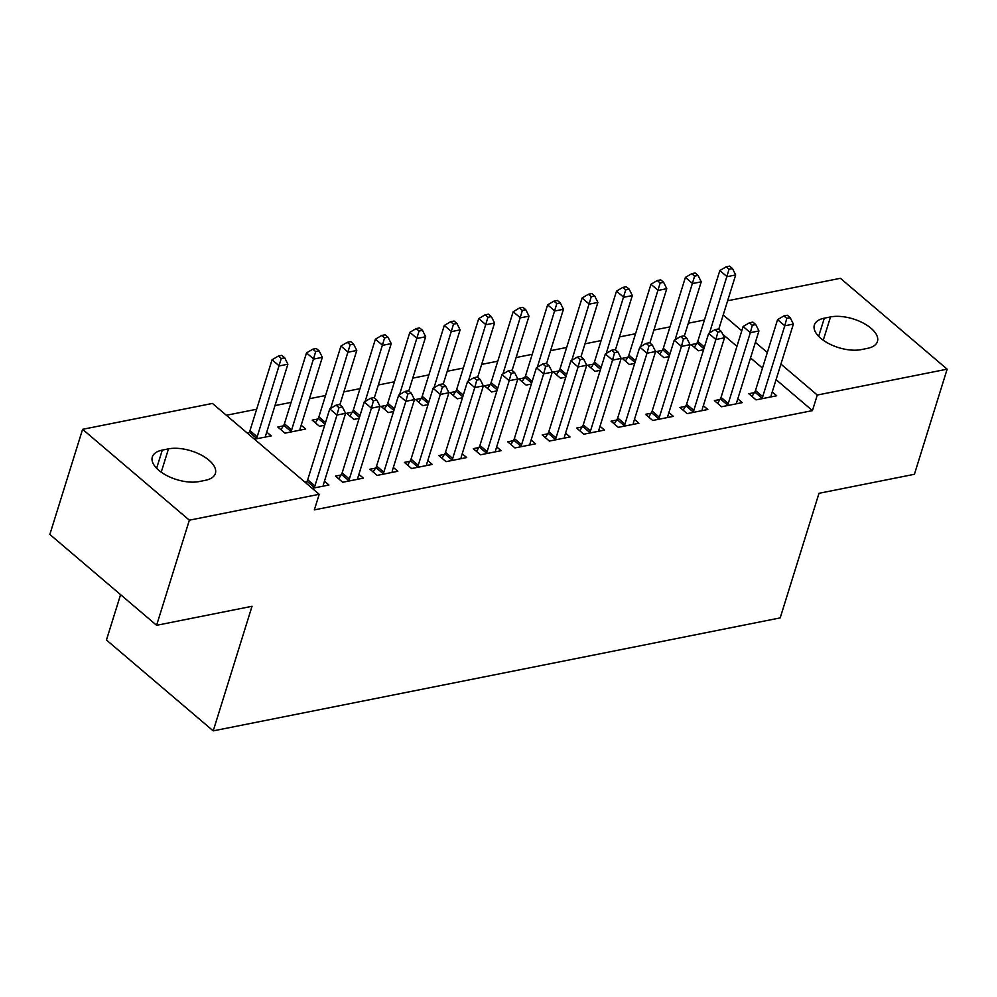 <?xml version="1.0" encoding="UTF-8"?>
<svg xmlns="http://www.w3.org/2000/svg" width="997" height="997" viewBox="0 0 997 997"><rect width="100%" height="100%" fill="white"/><g stroke="black" fill="none" stroke-linecap="round" stroke-linejoin="round"><path stroke-width="1.5" d="M704.443 320L688.341 323.202M669.996 326.866L653.895 330.069M635.55 333.721L619.449 336.936M601.104 340.588L585.002 343.803M566.67 347.455L550.556 350.67M532.224 354.321L516.11 357.524M497.777 361.188L481.663 364.391M463.331 368.055L447.229 371.258M428.884 374.909L412.783 378.125M394.438 381.776L378.337 384.992M359.992 388.643L343.89 391.858M325.545 395.51L309.444 398.713M291.099 402.377L274.998 405.58M256.653 409.244L226.356 415.275M727.636 300.77L840.396 278.3L947.15 369.164L817.291 395.036L780.925 364.092M120.587 594.648L106.455 640.012L213.221 730.876L780.19 617.891L818.998 493.303L914.411 474.285L947.15 369.164M213.221 730.876L252.029 606.288L156.604 625.306L49.85 534.442L82.589 429.321L212.448 403.436L319.214 494.3L189.355 520.185L82.589 429.321M662.257 350.383L656.674 351.492L663.89 357.624L669.137 356.59M719.959 399.498L714.388 400.607L721.591 406.751L742.267 402.626L737.792 398.825M593.365 364.104L587.781 365.214L594.997 371.358L600.244 370.311M651.066 413.219L645.495 414.341L652.711 420.472L673.374 416.36L668.9 412.559M524.472 377.838L518.889 378.947L526.104 385.091L531.351 384.044M582.173 426.953L576.602 428.062L583.818 434.206L604.481 430.081L600.02 426.28M455.579 391.572L450.008 392.681L457.212 398.812L462.458 397.778M513.293 440.686L507.71 441.796L514.926 447.94L535.588 443.815L531.127 440.013M386.686 405.293L381.116 406.402L388.332 412.546L393.566 411.499M444.4 454.408L438.817 455.529L446.033 461.661L466.696 457.548L462.234 453.747M317.794 419.027L312.223 420.136L319.439 426.28L324.686 425.233M375.508 468.141L369.924 469.251L377.14 475.395L397.815 471.269L393.341 467.468M247.281 433.084L248.901 432.76M266.747 432.087L271.209 435.888L254.484 439.216M312.198 488.331L328.923 485.003L324.449 481.202M304.982 482.199L306.615 481.875M319.214 494.3L314.354 509.878L812.443 410.614L776.065 379.658M762.468 368.092L750.529 357.923M736.933 346.358L722.738 334.269M341.061 475.008L335.49 476.117L342.694 482.261L363.369 478.136L358.895 474.335M283.347 425.893L277.777 427.003L284.992 433.147L305.655 429.022L301.194 425.221M409.954 461.275L404.371 462.384L411.587 468.528L432.262 464.415L427.788 460.602M352.24 412.16L346.669 413.269L353.885 419.413L359.132 418.366M478.847 447.553L473.263 448.662L480.479 454.794L501.142 450.681L496.68 446.88M421.133 398.426L415.562 399.548L422.765 405.679L428.012 404.632M547.727 433.82L542.156 434.929L549.372 441.073L570.035 436.948L565.573 433.147M490.026 384.705L484.455 385.814L491.658 391.958L496.905 390.911M616.62 420.086L611.049 421.195L618.265 427.339L638.927 423.227L634.453 419.413M558.918 370.971L553.335 372.08L560.551 378.224L565.798 377.178M685.512 406.365L679.942 407.474L687.157 413.605L707.82 409.493L703.346 405.692M627.811 357.238L622.228 358.359L629.443 364.491L634.69 363.444M754.405 392.631L748.834 393.74L756.038 399.884L776.713 395.759L772.239 391.958M696.691 343.516L691.12 344.626L698.336 350.77L703.583 349.723M830.526 316.934A29.785 14.357 -162.7 0 1 863.066 322.978A29.785 14.357 -162.7 0 1 877.435 341.51A29.785 14.357 -162.7 0 1 867.452 348.364L861.258 349.611A29.785 14.357 -162.7 0 1 828.719 343.566A29.785 14.357 -162.7 0 1 814.35 325.034A29.785 14.357 -162.7 0 1 824.32 318.168L830.526 316.934L823.26 340.239M767.329 352.514L755.39 342.357M741.78 330.78L723.211 314.965M156.604 625.306L189.355 520.185M812.443 410.614L817.291 395.036M199.213 481.551A29.785 14.357 -162.7 0 1 166.686 475.507A29.785 14.357 -162.7 0 1 152.317 456.975A29.785 14.357 -162.7 0 1 162.287 450.108L168.481 448.874A29.785 14.357 -162.7 0 1 201.02 454.919A29.785 14.357 -162.7 0 1 215.389 473.45A29.785 14.357 -162.7 0 1 205.419 480.305L199.213 481.551M313.831 488.007L314.205 487.396A4.649 2.704 130.4 0 0 314.915 485.9L336.986 415.039L345.598 413.319L323.527 484.181A4.649 2.704 130.4 0 0 323.315 485.589L323.34 486.112M305.917 482.997L307.001 481.264A4.649 2.704 130.4 0 0 307.699 479.756L329.77 408.895L336.986 415.039L338.98 407.623L342.42 406.926L339.541 404.47L336.089 405.168L338.98 407.623M336.089 405.168L329.77 408.895M345.598 413.319L342.42 406.926M265.638 436.998L265.613 436.474A4.649 2.704 -49.6 0 1 265.813 435.066L287.884 364.204L279.272 365.924L272.056 359.78L249.985 430.642A4.649 2.704 -49.6 0 1 249.287 432.15L248.203 433.869M281.266 358.496L284.718 357.811L281.827 355.356L278.387 356.041L281.266 358.496L257.201 436.786A4.649 2.704 -49.6 0 1 256.503 438.281L256.117 438.892M284.718 357.811L287.884 364.204M272.056 359.78L278.387 356.041M348.277 481.152L348.651 480.529A4.649 2.704 130.4 0 0 349.361 479.034L371.432 408.172L380.044 406.452L357.973 477.314A4.649 2.704 130.4 0 0 357.761 478.722L357.786 479.245M338.681 478.834L341.435 474.398A4.649 2.704 130.4 0 0 342.145 472.89L364.217 402.028L371.432 408.172L373.426 400.757L376.866 400.071L373.987 397.616L370.535 398.302L373.426 400.757M370.535 398.302L364.217 402.028M380.044 406.452L376.866 400.071M382.723 474.285L383.097 473.675A4.649 2.704 130.4 0 0 383.808 472.167L405.866 401.305L414.478 399.585L392.419 470.447A4.649 2.704 130.4 0 0 392.207 471.855L392.232 472.391M373.115 471.967L375.881 467.531A4.649 2.704 130.4 0 0 376.592 466.023L398.663 395.173L405.866 401.305L407.873 393.89L411.312 393.204L408.421 390.749L404.981 391.435L407.873 393.89M404.981 391.435L398.663 395.173M414.478 399.585L411.312 393.204M300.085 430.131L300.06 429.607A4.649 2.704 -49.6 0 1 300.259 428.199L322.33 357.337L313.719 359.057L306.503 352.913L284.432 423.775A4.649 2.704 -49.6 0 1 283.734 425.283L280.967 429.719M315.713 351.642L319.165 350.956L316.273 348.489L312.834 349.187L315.713 351.642L291.647 429.919A4.649 2.704 -49.6 0 1 290.95 431.414L290.563 432.025M319.165 350.956L322.33 357.337M306.503 352.913L312.834 349.187M339.865 404.757L356.776 350.47L348.165 352.19L340.949 346.046L318.878 416.908A4.649 2.704 -49.6 0 1 318.18 418.416L315.413 422.853M350.159 344.775L353.599 344.09L350.72 341.635L347.28 342.32L350.159 344.775L330.668 408.371M353.599 344.09L356.776 350.47M340.949 346.046L347.28 342.32M417.17 467.419L417.544 466.808A4.649 2.704 130.4 0 0 418.242 465.3L440.313 394.438L448.924 392.731L426.853 463.58A4.649 2.704 130.4 0 0 426.654 464.988L426.679 465.524M407.561 465.101L410.328 460.664A4.649 2.704 130.4 0 0 411.038 459.168L433.109 388.307L440.313 394.438L442.319 387.023L445.759 386.338L442.867 383.882L439.428 384.568L442.319 387.023M439.428 384.568L433.109 388.307M448.924 392.731L445.759 386.338M451.604 460.552L451.99 459.941A4.649 2.704 130.4 0 0 452.688 458.433L474.759 387.571L483.371 385.864L461.299 456.726A4.649 2.704 130.4 0 0 461.1 458.122L461.125 458.657M442.007 458.234L444.774 453.797A4.649 2.704 130.4 0 0 445.485 452.302L467.556 381.44L474.759 387.571L476.753 380.156L480.205 379.471L477.314 377.016L473.874 377.701L476.753 380.156M473.874 377.701L467.556 381.44M483.371 385.864L480.205 379.471M374.311 397.89L391.223 343.604L382.611 345.323L375.395 339.192L353.324 410.041A4.649 2.704 -49.6 0 1 352.626 411.549L349.86 415.986M384.605 337.908L388.045 337.223L385.166 334.768L381.714 335.453L384.605 337.908L365.114 401.504M388.045 337.223L391.223 343.604M375.395 339.192L381.714 335.453M408.758 391.023L425.669 336.749L417.058 338.457L409.842 332.325L387.771 403.187A4.649 2.704 -49.6 0 1 387.073 404.682L384.306 409.119M419.052 331.041L422.491 330.356L419.612 327.901L416.16 328.586L419.052 331.041L399.56 394.638M422.491 330.356L425.669 336.749M409.842 332.325L416.16 328.586M486.05 453.685L486.436 453.074A4.649 2.704 130.4 0 0 487.134 451.579L509.205 380.717L517.817 378.997L495.746 449.859A4.649 2.704 130.4 0 0 495.546 451.255L495.571 451.791M476.454 451.379L479.221 446.943A4.649 2.704 130.4 0 0 479.918 445.435L501.99 374.573L509.205 380.717L511.199 373.289L514.651 372.604L511.76 370.149L508.32 370.834L511.199 373.289M508.32 370.834L501.99 374.573M517.817 378.997L514.651 372.604M443.204 384.169L460.115 329.882L451.504 331.602L444.288 325.458L422.217 396.32A4.649 2.704 -49.6 0 1 421.519 397.815L418.752 402.265M453.498 324.175L456.938 323.489L454.059 321.034L450.607 321.719L453.498 324.175L434.007 387.771M456.938 323.489L460.115 329.882M444.288 325.458L450.607 321.719M520.496 446.818L520.883 446.207A4.649 2.704 130.4 0 0 521.581 444.712L543.652 373.85L552.263 372.13L530.192 442.992A4.649 2.704 130.4 0 0 529.993 444.4L530.018 444.924M510.9 444.512L513.667 440.076A4.649 2.704 130.4 0 0 514.365 438.568L536.436 367.706L543.652 373.85L545.646 366.435L549.098 365.749L546.206 363.282L542.767 363.98L545.646 366.435M542.767 363.98L536.436 367.706M552.263 372.13L549.098 365.749M477.65 377.302L494.562 323.016L485.95 324.735L478.734 318.591L456.663 389.453A4.649 2.704 -49.6 0 1 455.965 390.961L453.199 395.398M487.944 317.308L491.384 316.622L488.505 314.167L485.053 314.853L487.944 317.308L468.453 380.904M491.384 316.622L494.562 323.016M478.734 318.591L485.053 314.853M554.943 439.964L555.329 439.341A4.649 2.704 130.4 0 0 556.027 437.845L578.098 366.983L586.71 365.263L564.638 436.125A4.649 2.704 130.4 0 0 564.439 437.533L564.464 438.057M545.347 437.646L548.113 433.209A4.649 2.704 130.4 0 0 548.811 431.701L570.882 360.839L578.098 366.983L580.092 359.568L583.544 358.883L580.653 356.428L577.213 357.113L580.092 359.568M577.213 357.113L570.882 360.839M586.71 365.263L583.544 358.883M512.097 370.435L529.008 316.149L520.397 317.869L513.181 311.725L491.11 382.586A4.649 2.704 -49.6 0 1 490.399 384.094L487.645 388.531M522.391 310.453L525.83 309.768L522.951 307.313L519.499 307.998L522.391 310.453L502.899 374.037M525.83 309.768L529.008 316.149M513.181 311.725L519.499 307.998M589.389 433.097L589.775 432.486A4.649 2.704 130.4 0 0 590.473 430.978L612.544 360.116L621.156 358.397L599.085 429.258A4.649 2.704 130.4 0 0 598.885 430.667L598.91 431.203M579.793 430.779L582.56 426.342A4.649 2.704 130.4 0 0 583.257 424.834L605.329 353.985L612.544 360.116L614.538 352.701L617.99 352.016L615.099 349.561L611.66 350.246L614.538 352.701M611.66 350.246L605.329 353.985M621.156 358.397L617.99 352.016M546.543 363.569L563.442 309.282L554.831 311.002L547.627 304.858L525.556 375.719A4.649 2.704 -49.6 0 1 524.846 377.227L522.079 381.664M556.837 303.587L560.277 302.901L557.385 300.446L553.946 301.131L556.837 303.587L537.346 367.183M560.277 302.901L563.442 309.282M547.627 304.858L553.946 301.131M623.835 426.23L624.222 425.619A4.649 2.704 130.4 0 0 624.92 424.111L646.991 353.25L655.602 351.542L633.531 422.404A4.649 2.704 130.4 0 0 633.332 423.8L633.357 424.336M614.239 423.912L617.006 419.475A4.649 2.704 130.4 0 0 617.704 417.98L639.775 347.118L646.991 353.25L648.985 345.834L652.424 345.149L649.546 342.694L646.106 343.379L648.985 345.834M646.106 343.379L639.775 347.118M655.602 351.542L652.424 345.149M580.989 356.702L597.888 302.427L589.277 304.135L582.074 298.003L560.002 368.853A4.649 2.704 -49.6 0 1 559.292 370.361L556.525 374.797M591.283 296.72L594.723 296.034L591.832 293.579L588.392 294.265L591.283 296.72L571.78 360.316M594.723 296.034L597.888 302.427M582.074 298.003L588.392 294.265M658.282 419.363L658.668 418.752A4.649 2.704 130.4 0 0 659.366 417.245L681.437 346.395L690.049 344.675L667.978 415.537A4.649 2.704 130.4 0 0 667.778 416.933L667.803 417.469M648.686 417.058L651.452 412.608A4.649 2.704 130.4 0 0 652.15 411.113L674.221 340.251L681.437 346.395L683.431 338.968L686.871 338.282L683.992 335.827L680.54 336.512L683.431 338.968M680.54 336.512L674.221 340.251M690.049 344.675L686.871 338.282M615.436 349.835L632.335 295.561L623.723 297.268L616.52 291.136L594.449 361.998A4.649 2.704 -49.6 0 1 593.738 363.494L590.972 367.93M625.717 289.853L629.169 289.167L626.278 286.712L622.838 287.398L625.717 289.853L606.226 353.449M629.169 289.167L632.335 295.561M616.52 291.136L622.838 287.398M692.728 412.496L693.114 411.886A4.649 2.704 130.4 0 0 693.812 410.39L715.883 339.528L724.495 337.809L702.424 408.67A4.649 2.704 130.4 0 0 702.212 410.079L702.249 410.602M683.132 410.191L685.899 405.754A4.649 2.704 130.4 0 0 686.597 404.246L708.668 333.384L715.883 339.528L717.877 332.101L721.317 331.415L718.438 328.96L714.986 329.646L717.877 332.101M714.986 329.646L708.668 333.384M724.495 337.809L721.317 331.415M649.882 342.98L666.781 288.694L658.17 290.414L650.954 284.27L628.883 355.131A4.649 2.704 -49.6 0 1 628.185 356.627L625.418 361.076M660.164 282.986L663.616 282.301L660.724 279.845L657.285 280.531L660.164 282.986L640.672 346.582M663.616 282.301L666.781 288.694M650.954 284.27L657.285 280.531M727.174 405.629L727.548 405.019A4.649 2.704 130.4 0 0 728.259 403.523L750.33 332.662L758.941 330.942L736.87 401.803A4.649 2.704 130.4 0 0 736.658 403.212L736.683 403.735M717.578 403.324L720.345 398.887A4.649 2.704 130.4 0 0 721.043 397.379L743.114 326.518L750.33 332.662L752.324 325.246L755.763 324.561L752.885 322.093L749.432 322.791L752.324 325.246M749.432 322.791L743.114 326.518M758.941 330.942L755.763 324.561M684.316 336.114L701.227 281.827L692.616 283.547L685.4 277.403L663.329 348.265A4.649 2.704 -49.6 0 1 662.631 349.773L659.864 354.209M694.61 276.132L698.062 275.434L695.171 272.979L691.731 273.664L694.61 276.132L675.119 339.715M698.062 275.434L701.227 281.827M685.4 277.403L691.731 273.664M761.621 398.775L761.995 398.164A4.649 2.704 130.4 0 0 762.705 396.656L784.776 325.795L793.388 324.075L771.317 394.937A4.649 2.704 130.4 0 0 771.105 396.345L771.13 396.868M752.025 396.457L754.791 392.02A4.649 2.704 130.4 0 0 755.489 390.512L777.56 319.651L784.776 325.795L786.77 318.379L790.21 317.694L787.331 315.239L783.879 315.924L786.77 318.379M783.879 315.924L777.56 319.651M793.388 324.075L790.21 317.694M718.762 329.247L735.674 274.96L727.062 276.68L719.846 270.536L697.775 341.398A4.649 2.704 -49.6 0 1 697.077 342.906L694.311 347.342M729.056 269.265L732.508 268.579L729.617 266.124L726.177 266.81L729.056 269.265L709.565 332.848M732.508 268.579L735.674 274.96M719.846 270.536L726.177 266.81M162.287 450.108L156.629 468.278M168.481 448.874L161.227 472.179M824.32 318.168L818.662 336.338M314.205 487.396L307.001 481.264M314.915 485.9L307.699 479.756M249.985 430.642L257.201 436.786M249.287 432.15L256.503 438.281M348.651 480.529L341.435 474.398M349.361 479.034L342.145 472.89M383.097 473.675L375.881 467.531M383.808 472.167L376.592 466.023M284.432 423.775L291.647 429.919M283.734 425.283L290.95 431.414M318.878 416.908L325.508 422.554M318.18 418.416L324.997 424.211M417.544 466.808L410.328 460.664M418.242 465.3L411.038 459.168M451.99 459.941L444.774 453.797M452.688 458.433L445.485 452.302M353.324 410.041L359.954 415.687M352.626 411.549L359.443 417.357M387.771 403.187L394.401 408.832M387.073 404.682L393.89 410.49M486.436 453.074L479.221 446.943M487.134 451.579L479.918 445.435M422.217 396.32L428.847 401.965M421.519 397.815L428.336 403.623M520.883 446.207L513.667 440.076M521.581 444.712L514.365 438.568M456.663 389.453L463.293 395.099M455.965 390.961L462.782 396.756M555.329 439.341L548.113 433.209M556.027 437.845L548.811 431.701M491.11 382.586L497.74 388.232M490.399 384.094L497.229 389.889M589.775 432.486L582.56 426.342M590.473 430.978L583.257 424.834M525.556 375.719L532.186 381.365M524.846 377.227L531.663 383.035M624.222 425.619L617.006 419.475M624.92 424.111L617.704 417.98M560.002 368.853L566.632 374.498M559.292 370.361L566.109 376.168M658.668 418.752L651.452 412.608M659.366 417.245L652.15 411.113M594.449 361.998L601.079 367.644M593.738 363.494L600.555 369.301M693.114 411.886L685.899 405.754M693.812 410.39L686.597 404.246M628.883 355.131L635.525 360.777M628.185 356.627L635.002 362.434M727.548 405.019L720.345 398.887M728.259 403.523L721.043 397.379M663.329 348.265L669.972 353.91M662.631 349.773L669.448 355.568M761.995 398.164L754.791 392.02M762.705 396.656L755.489 390.512M697.775 341.398L704.418 347.043M697.077 342.906L703.894 348.701"/></g></svg>

